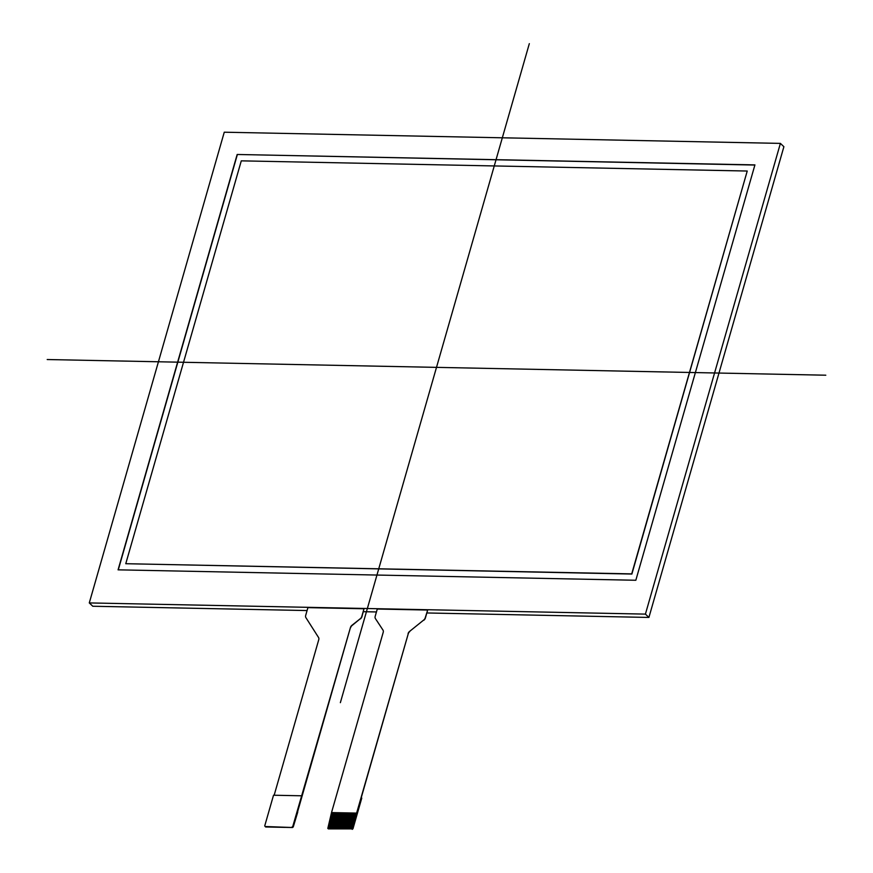 <?xml version="1.0" encoding="UTF-8"?>
<svg xmlns="http://www.w3.org/2000/svg" width="873" height="873" viewBox="0 0 873 873"><rect width="100%" height="100%" fill="white"/><g stroke="black" fill="none" stroke-linecap="round" stroke-linejoin="round"><path stroke-width="1.31" d="M423.918 620.168A3.503 2.652 -46.5 0 0 425.391 617.986L425.227 617.822A3.503 2.652 133.5 0 1 423.743 620.005L409.557 631.441L423.743 620.005M425.227 617.822L427.628 610.194L425.391 617.986M331.707 812.763L332.722 812.785L327.811 828.412L331.522 812.588L383.214 632.325A3.503 2.652 -46.5 0 0 382.974 630.077L375.423 618.586A3.503 2.652 133.5 0 1 375.183 616.349L377.278 609.027L427.464 610.041M331.522 812.588L356.621 813.09L408.248 633.776A3.503 2.652 133.5 0 1 409.721 631.605M409.557 631.441A3.503 2.652 -46.5 0 0 408.084 633.623M356.621 813.09L352.496 828.281L351.262 828.87L355.748 813.232L356.806 813.265M408.248 633.776L361.269 797.606L361.771 798.086L352.976 828.739L352.496 828.281M350.619 627.654A3.503 2.652 133.5 0 1 352.135 625.45L351.972 625.297A3.503 2.652 -46.5 0 0 350.455 627.501L297.518 812.054M284.685 827.353L292.488 827.517L293.263 826.906L292.771 826.447L350.455 627.501M293.263 826.906L297.748 812.065M360.418 618.892A3.503 2.652 -46.5 0 0 361.935 616.687L361.771 616.534A3.503 2.652 133.5 0 1 360.254 618.739L352.135 625.45M361.771 616.534L363.997 608.765L361.935 616.687M274.155 795.238L318.754 639.691A3.503 2.652 -46.5 0 0 318.536 637.476L305.899 617.637A3.503 2.652 133.5 0 1 305.681 615.421L307.907 607.63L363.997 608.765M265.196 826.556L264.737 825.88L273.522 795.227L301.567 795.794M265.632 826.971L284.685 827.375M265.141 826.513L292.488 827.517M292.771 826.447L292.008 827.058M351.721 828.892L328.303 828.87M350.379 828.848L351.262 828.87L355.769 813.243L354.864 813.21L350.379 828.848L349.789 828.837L354.274 813.2L349.811 828.848L348.316 828.804L352.801 813.167L348.327 828.826L346.843 828.783L351.328 813.134L346.854 828.793L345.359 828.75L349.844 813.112L345.381 828.761L343.907 828.739L348.371 813.079L343.907 828.739M340.95 828.673L345.424 813.025L340.95 828.673L343.886 828.717M339.477 828.641L343.94 812.992L339.477 828.641L340.939 828.663M338.004 828.619L342.467 812.959L338.004 828.619L339.455 828.63M338.571 828.608L343.056 812.97L341.583 812.938L337.098 828.586L337.982 828.597M337.109 828.597L336.509 828.575L340.994 812.927L336.52 828.586M335.046 828.553L339.521 812.905L335.046 828.553L336.509 828.575M334.163 828.542L333.551 828.51L338.037 812.872L338.626 812.894L334.141 828.521L335.036 828.542M332.1 828.499L336.563 812.839L332.1 828.499L333.551 828.51M331.205 828.477L330.616 828.466L335.09 812.818L335.669 812.839L331.194 828.466L332.078 828.477M335.101 812.828L330.616 828.466L329.143 828.433L333.617 812.785L334.195 812.807L329.721 828.433M328.237 828.401L329.132 828.422L333.628 812.796M352.212 829.35L352.976 828.739M352.812 813.189L353.39 813.2L348.905 828.815M353.39 813.178L354.864 813.221M349.866 813.123L351.906 813.167L347.432 828.793M351.917 813.156L352.801 813.167M350.433 813.123L345.948 828.761M343.002 828.695L347.487 813.058L348.96 813.112L344.475 828.728M348.96 813.09L349.844 813.112M346.897 813.047L342.423 828.706L346.897 813.047L346.014 813.036L341.529 828.673M346.003 813.047L344.529 813.003L340.044 828.641M343.056 812.97L344.529 813.014M338.626 812.883L340.099 812.927L335.625 828.553M340.11 812.916L341.572 812.959M336.585 812.861L337.153 812.872L332.668 828.488M338.058 812.883L333.573 828.532M337.153 812.85L338.037 812.872M335.679 812.828L336.563 812.839M334.206 812.796L335.09 812.818M346.908 813.069L347.476 813.079M332.722 812.763L333.617 812.785M351.972 625.297L360.254 618.739M631.714 573.888L747.233 171.032L631.714 573.888L125.767 563.707L631.877 574.052L747.233 171.032L241.286 160.85L125.767 563.707L631.877 574.052M237.172 154.477L754.927 164.899L635.828 580.261L118.073 569.84L237.172 154.477L754.927 164.899L635.828 580.261L118.073 569.84L237.172 154.477L754.883 165.052M118.281 569.851L237.336 154.641M780.397 143.39L645.42 614.112L89.286 602.927L224.263 132.205L780.397 143.39L224.263 132.205L89.286 602.927L645.42 614.112L780.397 143.39L783.889 146.708L648.912 617.44L426.832 612.966M89.286 602.927L92.778 606.244L307.067 610.554M376.438 611.951L363.364 611.689M645.42 614.112L648.912 617.44M529.322 43.65L340.361 702.667M47.207 359.534L825.793 375.204M125.767 563.707L241.286 160.85L747.233 171.032"/></g></svg>
